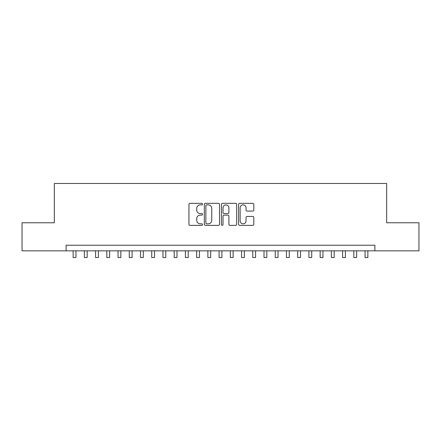 <?xml version="1.0" encoding="UTF-8"?>
<svg xmlns="http://www.w3.org/2000/svg" width="441" height="441" viewBox="0 0 441 441"><rect width="100%" height="100%" fill="white"/><g stroke="black" fill="none" stroke-linecap="round" stroke-linejoin="round"><path stroke-width="0.66" d="M202.535 204.106A0.772 0.772 0 0 0 201.763 203.334L190.054 203.334A1.103 1.103 0 0 0 188.952 204.437L188.952 224.271A1.103 1.103 0 0 0 190.054 225.373L201.763 225.373A0.772 0.772 0 0 0 202.535 224.601A0.772 0.772 0 0 0 201.763 223.83L200.247 223.83A3.528 3.528 0 0 1 196.725 220.302L196.725 218.653A3.528 3.528 0 0 1 200.247 215.125L201.763 215.125A0.772 0.772 0 0 0 202.535 214.354A0.772 0.772 0 0 0 201.763 213.582L200.247 213.582A3.528 3.528 0 0 1 196.725 210.054L196.725 208.4A3.528 3.528 0 0 1 200.247 204.878L201.763 204.878A0.772 0.772 0 0 0 202.535 204.106M252.71 211.101A1.103 1.103 0 0 0 253.812 209.999L253.812 204.437A1.103 1.103 0 0 0 252.71 203.334L239.706 203.334A1.103 1.103 0 0 0 238.603 204.437L238.603 224.271A1.103 1.103 0 0 0 239.706 225.373L252.71 225.373A1.103 1.103 0 0 0 253.812 224.271L253.812 217.551A1.103 1.103 0 0 0 252.71 216.448L247.142 216.448A1.103 1.103 0 0 0 246.039 217.551L246.039 220.88A2.949 2.949 0 0 1 243.09 223.83A2.949 2.949 0 0 1 240.147 220.88L240.147 207.821A2.949 2.949 0 0 1 243.09 204.878A2.949 2.949 0 0 1 246.039 207.821L246.039 209.999A1.103 1.103 0 0 0 247.142 211.101L252.71 211.101M66.117 250.841L22.05 250.841L22.05 222.771L54.331 222.771L54.331 183.478L386.669 183.478L386.669 222.771L418.95 222.771L418.95 250.841L374.883 250.841L374.883 245.229L66.117 245.229L66.117 250.841L374.883 250.841M219.535 204.437A1.103 1.103 0 0 0 218.433 203.334L205.429 203.334A1.103 1.103 0 0 0 204.326 204.437L204.326 224.271A1.103 1.103 0 0 0 205.429 225.373L218.433 225.373A1.103 1.103 0 0 0 219.535 224.271L219.535 204.437M222.567 203.334L235.571 203.334A1.103 1.103 0 0 1 236.674 204.437L236.674 224.271A1.103 1.103 0 0 1 235.571 225.373L230.004 225.373A1.103 1.103 0 0 1 228.901 224.271L228.901 216.228A1.103 1.103 0 0 0 227.799 215.125L224.111 215.125A1.103 1.103 0 0 0 223.008 216.228L223.008 224.601A0.772 0.772 0 0 1 222.236 225.373A0.772 0.772 0 0 1 221.465 224.601L221.465 204.437A1.103 1.103 0 0 1 222.567 203.334M206.642 204.878A0.772 0.772 0 0 0 205.87 205.644L205.87 223.058A0.772 0.772 0 0 0 206.642 223.83L208.24 223.83A3.528 3.528 0 0 0 211.768 220.302L211.768 208.4A3.528 3.528 0 0 0 208.24 204.878L206.642 204.878M228.901 207.876A2.949 2.949 0 0 0 225.957 204.933A2.949 2.949 0 0 0 223.008 207.876L223.008 212.479A1.103 1.103 0 0 0 224.111 213.582L227.799 213.582A1.103 1.103 0 0 0 228.901 212.479L228.901 207.876M73.134 250.841L73.134 257.522L75.946 257.522L75.946 250.841M84.363 250.841L84.363 257.522L87.169 257.522L87.169 250.841M95.592 250.841L95.592 257.522L98.398 257.522L98.398 250.841M106.821 250.841L106.821 257.522L109.627 257.522L109.627 250.841M118.045 250.841L118.045 257.522L120.856 257.522L120.856 250.841M129.274 250.841L129.274 257.522L132.079 257.522L132.079 250.841M140.503 250.841L140.503 257.522L143.308 257.522L143.308 250.841M151.732 250.841L151.732 257.522L154.537 257.522L154.537 250.841M162.961 250.841L162.961 257.522L165.766 257.522L165.766 250.841M174.184 250.841L174.184 257.522L176.99 257.522L176.99 250.841M185.413 250.841L185.413 257.522L188.219 257.522L188.219 250.841M196.642 250.841L196.642 257.522L199.448 257.522L199.448 250.841M207.871 250.841L207.871 257.522L210.677 257.522L210.677 250.841M219.094 250.841L219.094 257.522L221.906 257.522L221.906 250.841M230.323 250.841L230.323 257.522L233.129 257.522L233.129 250.841M241.552 250.841L241.552 257.522L244.358 257.522L244.358 250.841M252.781 250.841L252.781 257.522L255.587 257.522L255.587 250.841M264.01 250.841L264.01 257.522L266.816 257.522L266.816 250.841M275.234 250.841L275.234 257.522L278.039 257.522L278.039 250.841M286.463 250.841L286.463 257.522L289.268 257.522L289.268 250.841M297.692 250.841L297.692 257.522L300.497 257.522L300.497 250.841M308.921 250.841L308.921 257.522L311.726 257.522L311.726 250.841M320.144 250.841L320.144 257.522L322.955 257.522L322.955 250.841M331.373 250.841L331.373 257.522L334.179 257.522L334.179 250.841M342.602 250.841L342.602 257.522L345.408 257.522L345.408 250.841M353.831 250.841L353.831 257.522L356.637 257.522L356.637 250.841M365.054 250.841L365.054 257.522L367.866 257.522L367.866 250.841"/></g></svg>
